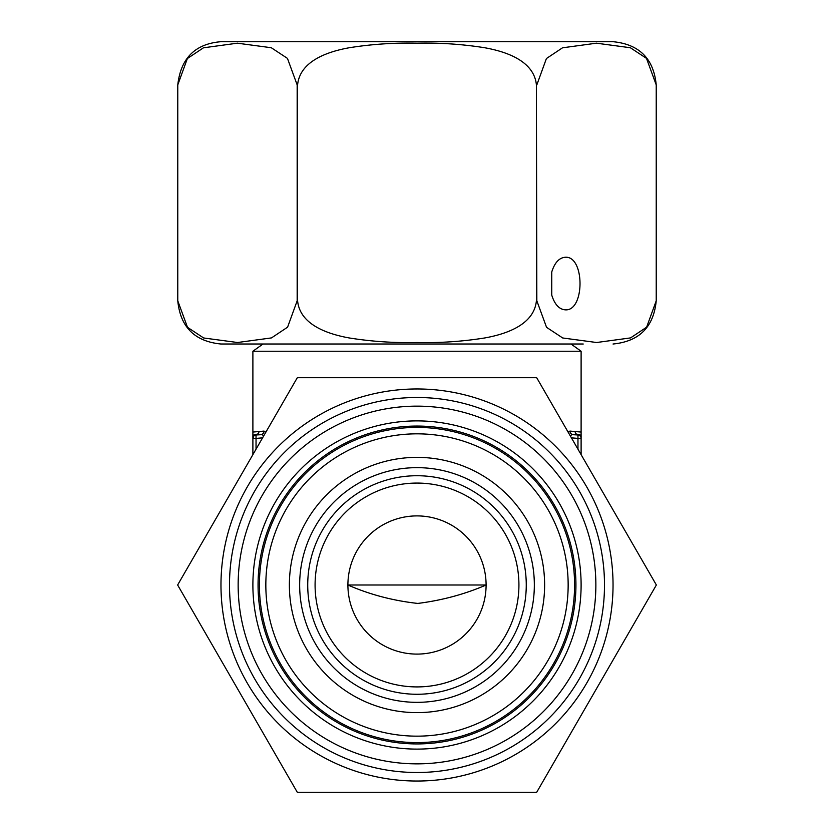 <?xml version="1.0" encoding="UTF-8"?>
<svg xmlns="http://www.w3.org/2000/svg" width="834" height="834" viewBox="0 0 834 834"><rect width="100%" height="100%" fill="white"/><g stroke="black" fill="none" stroke-linecap="round" stroke-linejoin="round"><path stroke-width="1.25" d="M351.573 344.015L350.436 344.015M347.392 344.015L345.964 344.015M423.453 344.015L419.7 344.015M613.042 344.015C639.271 341.45 653.668 327.053 656.222 300.824L656.222 84.891C653.668 58.651 639.271 44.265 613.042 41.7L220.958 41.7C195.166 43.827 180.769 58.224 177.778 84.891L177.778 300.824L187.504 327.324L203.652 337.978L237.544 342.513L271.488 337.906L287.584 327.178L297.165 300.824L297.165 84.891L287.449 58.38L271.29 47.736L237.398 43.191L203.454 47.809L187.369 58.536L177.778 84.891L177.778 300.824C180.332 327.053 194.729 341.45 220.958 344.015L583.227 344.015M387.664 344.015L385.277 344.015M491.049 344.015L488.317 344.015M536.398 84.891C534.083 60.517 505.154 51.427 484.773 47.757C462.453 44.192 439.872 42.67 417.042 43.191C394.305 42.67 371.808 44.171 349.561 47.694C329.138 51.312 299.927 60.434 297.602 84.891L297.602 300.824C299.917 325.197 328.846 334.288 349.227 337.958C371.547 341.523 394.128 343.045 416.958 342.513C439.695 343.045 462.192 341.544 484.439 338.01C504.862 334.403 534.073 325.281 536.398 300.824L536.398 84.891L536.835 300.824L546.551 327.324L562.71 337.978L596.602 342.513L630.546 337.906L646.631 327.178L656.222 300.824M656.222 84.891L646.496 58.38L630.348 47.736L596.456 43.191L562.512 47.809L546.416 58.536L536.835 84.891M551.743 295.111L551.743 271.988C554.683 262.606 559.228 257.685 565.389 257.247C584.895 255.975 584.895 311.124 565.389 309.852C559.228 309.414 554.683 304.504 551.743 295.111L551.743 271.988M568.913 431.512L568.246 432.366L569.935 431.084L581.11 432.064L574.939 431.522L575.835 433.868L581.11 435.254L581.11 432.064L581.11 436.151L581.11 435.265L580.203 436.078M570.3 435.921L571.811 434.65L577.962 434.973L572.906 434.524A3.451 3.221 -85 0 1 569.987 431.084L568.986 431.449M252.89 432.064L252.89 435.254L252.89 432.064L259.061 431.522L252.89 432.064L252.89 351.239L262.991 344.015M581.11 432.064L581.11 351.239L252.89 351.239M258.686 433.107L259.061 431.522L264.013 431.084L265.754 432.366M486.097 584.999A69.097 69.097 0 0 0 382.452 525.159A69.097 69.097 0 0 0 382.452 644.838A69.097 69.097 0 0 0 486.097 584.999C464.934 594.183 442.166 600.334 417.803 603.43C393.033 600.699 369.733 594.559 347.903 584.999L486.097 584.999M252.89 454.655L252.89 438.413L253.797 436.078L252.89 435.254L252.89 436.151L252.89 435.254L258.165 433.868L256.038 434.973L262.21 434.66L263.7 435.921M574.939 431.522L575.835 433.868L577.962 434.973A3.451 3.451 0 0 1 581.11 438.413L581.11 454.655M252.858 436.849L252.89 436.151M258.165 433.868L256.038 434.973A3.451 3.451 0 0 0 252.89 438.413L256.038 438.413L256.038 449.192M263.44 435.536L262.595 434.827M264.013 431.084A3.451 3.221 -95 0 1 261.094 434.524M581.142 436.849L581.11 436.151M568.152 584.999A151.152 151.152 0 0 0 341.419 454.092A151.152 151.152 0 0 0 341.419 715.906A151.152 151.152 0 0 0 568.152 584.999M544.623 584.999A127.623 127.623 0 0 0 353.189 474.473A127.623 127.623 0 0 0 353.189 695.525A127.623 127.623 0 0 0 544.623 584.999M534.344 584.999A117.344 117.344 0 0 0 358.328 483.376A117.344 117.344 0 0 0 358.328 686.622A117.344 117.344 0 0 0 534.344 584.999M526.264 584.999A109.264 109.264 0 0 0 362.363 490.371A109.264 109.264 0 0 0 362.363 679.627A109.264 109.264 0 0 0 526.264 584.999M518.925 584.999A101.925 101.925 0 0 0 366.043 496.73A101.925 101.925 0 0 0 366.043 673.267A101.925 101.925 0 0 0 518.925 584.999M580.568 716.291L656.222 585.249A239.222 239.222 0 0 0 656.222 584.749L536.835 377.948L656.222 584.749A239.222 239.222 0 0 1 656.222 584.999A239.222 239.222 0 0 0 656.222 584.749M536.835 377.948A239.222 239.222 0 0 0 536.398 377.698L297.602 377.698L536.398 377.698A239.222 239.222 0 0 1 536.835 377.948A239.222 239.222 0 0 0 536.398 377.698M297.602 377.698A239.222 239.222 0 0 0 297.165 377.948L177.778 584.749L297.165 377.948A239.222 239.222 0 0 1 297.602 377.698A239.222 239.222 0 0 0 297.165 377.948M177.778 584.749A239.222 239.222 0 0 0 177.778 585.249L297.165 792.05L177.778 585.249M297.165 792.05A239.222 239.222 0 0 0 297.602 792.3L536.398 792.3L297.602 792.3M536.398 792.3A239.222 239.222 0 0 0 536.835 792.05A239.222 239.222 0 0 1 536.398 792.3A239.222 239.222 0 0 0 536.835 792.05L656.222 585.249A239.222 239.222 0 0 0 656.222 584.999A239.222 239.222 0 0 1 656.222 585.249M575.929 584.999A158.929 158.929 0 0 0 337.53 447.358A158.929 158.929 0 0 0 337.53 722.64A158.929 158.929 0 0 0 575.929 584.999A158.929 158.929 0 0 0 337.53 447.358A158.929 158.929 0 0 0 337.53 722.64A158.929 158.929 0 0 0 575.929 584.999M259.405 584.999A157.595 157.595 0 0 0 495.792 721.483A157.595 157.595 0 0 0 495.792 448.525A157.595 157.595 0 0 0 259.405 584.999A157.595 157.595 0 0 0 495.792 721.483A157.595 157.595 0 0 0 495.792 448.525A157.595 157.595 0 0 0 259.405 584.999M577.962 449.192L577.962 438.413L571.405 437.84M262.595 437.84L256.038 438.413L256.038 434.973A3.451 3.451 0 0 0 252.89 438.413L252.89 438.277M577.962 434.973L577.962 438.413L581.11 438.413L581.131 436.662M613.042 584.999A196.042 196.042 0 0 0 318.984 415.228A196.042 196.042 0 0 0 318.984 754.77A196.042 196.042 0 0 0 613.042 584.999M581.11 584.999A164.11 164.11 0 0 0 334.945 442.875A164.11 164.11 0 0 0 334.945 727.123A164.11 164.11 0 0 0 581.11 584.999M595.862 584.999A178.862 178.862 0 0 0 327.574 430.104A178.862 178.862 0 0 0 327.574 739.894A178.862 178.862 0 0 0 595.862 584.999M604.494 584.999A187.494 187.494 0 0 0 323.248 422.619A187.494 187.494 0 0 0 323.248 747.379A187.494 187.494 0 0 0 604.494 584.999M177.778 300.824L177.778 84.891M252.869 436.662L252.89 438.413M571.009 344.015L581.11 351.239"/></g></svg>
